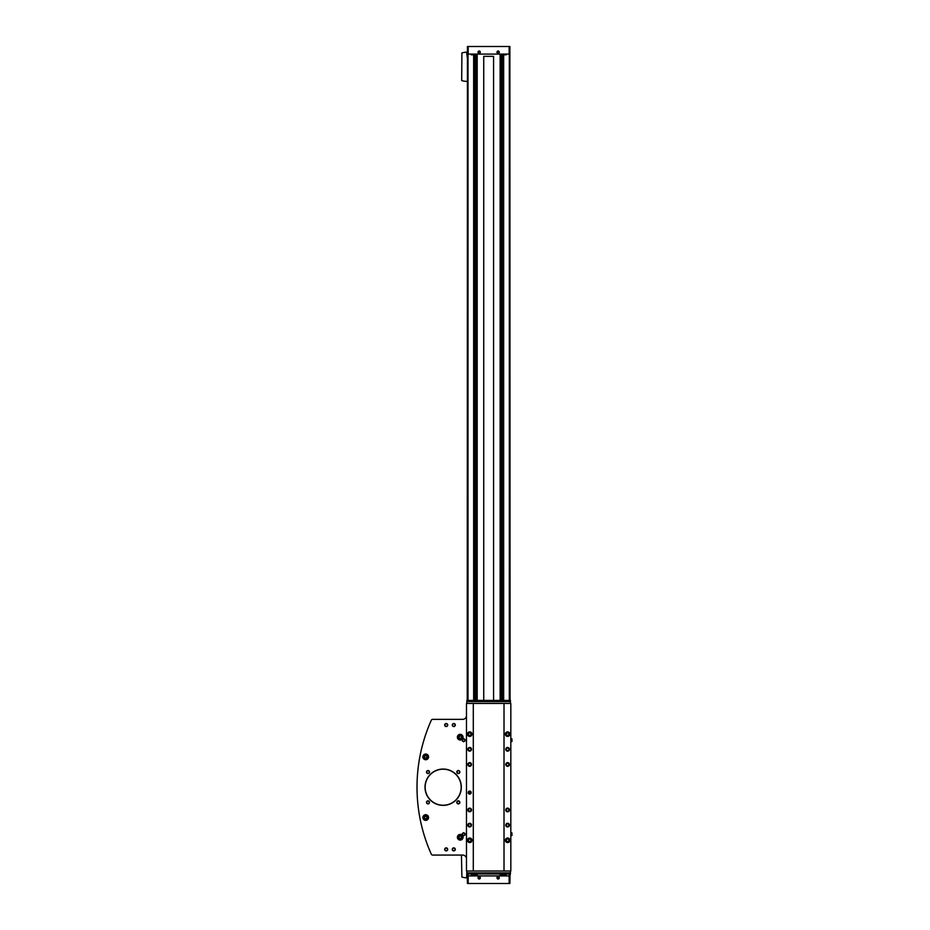 <?xml version="1.0" encoding="UTF-8"?>
<svg xmlns="http://www.w3.org/2000/svg" width="930" height="930" viewBox="0 0 930 930"><rect width="100%" height="100%" fill="white"/><g stroke="black" fill="none" stroke-linecap="round" stroke-linejoin="round"><path stroke-width="1.4" d="M510.07 700.406L509.884 46.5L467.43 46.5L467.232 700.406M510.07 874.026L509.884 883.5L467.43 883.5L467.232 874.026M473.649 54.835L473.649 700.406M473.649 874.026L473.649 875.165M503.665 54.835L503.665 700.406M503.665 874.026L503.665 875.165M502.107 54.08L502.107 700.406M502.107 874.026L502.107 875.921M475.195 54.08L475.195 700.406M475.195 874.026L475.195 875.921M483.74 700.406L483.74 56.358L493.574 56.358L493.574 700.406M509.884 875.921L467.43 875.921M479.183 876.711A1.139 1.139 0 0 1 480.159 878.42A1.139 1.139 0 0 1 478.194 878.42A1.139 1.139 0 0 1 479.183 876.711M498.131 876.711A1.139 1.139 0 0 1 499.119 878.42A1.139 1.139 0 0 1 497.143 878.42A1.139 1.139 0 0 1 498.131 876.711M509.884 54.08L467.43 54.08M479.183 51.011A1.139 1.139 0 0 1 480.159 52.719A1.139 1.139 0 0 1 478.194 52.719A1.139 1.139 0 0 1 479.183 51.011M498.131 51.011A1.139 1.139 0 0 1 499.119 52.719A1.139 1.139 0 0 1 497.143 52.719A1.139 1.139 0 0 1 498.131 51.011M498.131 876.92A0.93 0.93 0 0 1 498.945 878.315A0.93 0.93 0 0 1 497.329 878.315A0.93 0.93 0 0 1 498.131 876.92M498.131 51.22A0.93 0.93 0 0 1 498.945 52.615A0.93 0.93 0 0 1 497.329 52.615A0.93 0.93 0 0 1 498.131 51.22M479.183 51.22A0.93 0.93 0 0 1 479.985 52.615A0.93 0.93 0 0 1 478.369 52.615A0.93 0.93 0 0 1 479.183 51.22M479.183 876.92A0.93 0.93 0 0 1 479.985 878.315A0.93 0.93 0 0 1 478.369 878.315A0.93 0.93 0 0 1 479.183 876.92M461.443 855.065L461.896 877.037A16.298 16.298 0 0 0 466.627 877.815L466.86 870.992M467.232 57.114L466.627 52.185A16.298 16.298 0 0 0 461.896 52.964L461.699 80.538A16.298 16.298 0 0 0 466.86 81.375L467.232 81.375M506.036 875.165L503.502 875.165L506.036 875.165L506.35 875.921M473.812 875.165L471.278 875.165L473.812 875.165L474.126 875.921M506.036 54.835L503.502 54.835L506.036 54.835L506.35 54.08M473.812 54.835L471.278 54.835L473.812 54.835L474.126 54.08M460.222 734.328A2.848 2.848 0 0 1 462.687 738.594A2.848 2.848 0 0 1 457.758 738.594A2.848 2.848 0 0 1 460.222 734.328M425.731 754.044A2.848 2.848 0 0 1 428.195 758.31A2.848 2.848 0 0 1 423.266 758.31A2.848 2.848 0 0 1 425.731 754.044M425.731 814.703A2.848 2.848 0 0 1 428.195 818.958A2.848 2.848 0 0 1 423.266 818.958A2.848 2.848 0 0 1 425.731 814.703M460.222 834.408A2.848 2.848 0 0 1 462.687 838.674A2.848 2.848 0 0 1 457.758 838.674A2.848 2.848 0 0 1 460.222 834.408M443.168 769.052A18.158 18.158 0 0 1 458.897 796.289A18.158 18.158 0 0 1 427.44 796.289A18.158 18.158 0 0 1 443.168 769.052M458.327 800.858A1.511 1.511 0 0 1 459.641 803.136A1.511 1.511 0 0 1 457.014 803.136A1.511 1.511 0 0 1 458.327 800.858M458.327 770.54A1.511 1.511 0 0 1 459.641 772.807A1.511 1.511 0 0 1 457.014 772.807A1.511 1.511 0 0 1 458.327 770.54M427.998 770.54A1.511 1.511 0 0 1 429.311 772.807A1.511 1.511 0 0 1 426.696 772.807A1.511 1.511 0 0 1 427.998 770.54M427.998 800.858A1.511 1.511 0 0 1 429.311 803.136A1.511 1.511 0 0 1 426.696 803.136A1.511 1.511 0 0 1 427.998 800.858M453.782 847.869A1.511 1.511 0 0 1 455.096 850.136A1.511 1.511 0 0 1 452.468 850.136A1.511 1.511 0 0 1 453.782 847.869M446.202 723.528A1.511 1.511 0 0 1 447.516 725.807A1.511 1.511 0 0 1 444.889 725.807A1.511 1.511 0 0 1 446.202 723.528M453.782 723.528A1.511 1.511 0 0 1 455.096 725.807A1.511 1.511 0 0 1 452.468 725.807A1.511 1.511 0 0 1 453.782 723.528M446.202 847.869A1.511 1.511 0 0 1 447.516 850.136A1.511 1.511 0 0 1 444.889 850.136A1.511 1.511 0 0 1 446.202 847.869M466.476 715.565A3.79 3.79 0 0 1 462.687 719.355L432.671 719.355A1.511 1.511 0 0 0 431.288 720.262A164.145 164.145 0 0 0 431.288 854.17A1.511 1.511 0 0 0 432.671 855.065L462.687 855.065A3.79 3.79 0 0 1 466.476 858.855M504.014 703.44L504.014 870.992L510.826 870.992L510.826 703.44L466.476 703.44L466.476 870.992L473.3 870.992L473.3 703.44M470.266 700.476L467.244 700.476M507.036 700.476L466.86 700.406L466.86 703.44M510.07 700.476L508.024 700.406L510.454 700.406L510.454 703.44M510.454 870.992L510.454 874.026L470.266 873.956M467.244 873.956L510.454 874.026M507.036 873.956L510.07 873.956M469.697 791.081A1.511 1.511 0 0 1 471.01 793.36A1.511 1.511 0 0 1 468.383 793.36A1.511 1.511 0 0 1 469.697 791.081M467.43 840.302A2.279 2.279 0 0 0 470.847 842.255A2.279 2.279 0 0 0 470.847 838.314A2.279 2.279 0 0 0 467.43 840.267A2.279 2.279 0 0 1 470.847 838.314A2.279 2.279 0 0 1 470.847 842.255A2.279 2.279 0 0 1 467.43 840.267L467.744 840.278A1.953 1.953 0 0 1 470.673 838.593A1.953 1.953 0 0 1 470.673 841.976A1.953 1.953 0 0 1 467.744 840.29L467.744 840.29A1.953 1.953 0 0 0 470.673 841.976A1.953 1.953 0 0 0 470.673 838.593A1.953 1.953 0 0 0 467.744 840.278M467.43 734.154A2.279 2.279 0 0 0 470.847 736.107A2.279 2.279 0 0 0 470.847 732.177A2.279 2.279 0 0 0 467.43 734.13A2.279 2.279 0 0 1 470.847 732.177A2.279 2.279 0 0 1 470.847 736.107A2.279 2.279 0 0 1 467.43 734.13L467.744 734.142A1.953 1.953 0 0 0 470.673 735.839A1.953 1.953 0 0 0 470.673 732.456A1.953 1.953 0 0 0 467.744 734.142L467.744 734.142A1.953 1.953 0 0 0 470.673 735.839A1.953 1.953 0 0 0 470.673 732.456A1.953 1.953 0 0 0 467.744 734.142M469.697 823.283A1.837 1.837 0 0 1 471.289 826.038A1.837 1.837 0 0 1 468.104 826.038A1.837 1.837 0 0 1 469.697 823.283M469.697 808.124A1.837 1.837 0 0 1 471.289 810.879A1.837 1.837 0 0 1 468.104 810.879A1.837 1.837 0 0 1 469.697 808.124M469.697 747.464A1.837 1.837 0 0 1 471.289 750.231A1.837 1.837 0 0 1 468.104 750.231A1.837 1.837 0 0 1 469.697 747.464M469.697 762.635A1.837 1.837 0 0 1 471.289 765.39A1.837 1.837 0 0 1 468.104 765.39A1.837 1.837 0 0 1 469.697 762.635M505.339 734.154A2.279 2.279 0 0 0 508.745 736.107A2.279 2.279 0 0 0 508.745 732.177A2.279 2.279 0 0 0 505.339 734.13A2.279 2.279 0 0 1 508.745 732.177A2.279 2.279 0 0 1 508.745 736.107A2.279 2.279 0 0 1 505.339 734.13L505.653 734.142A1.953 1.953 0 0 0 508.582 735.839A1.953 1.953 0 0 0 508.582 732.456A1.953 1.953 0 0 0 505.653 734.142L505.653 734.142A1.953 1.953 0 0 0 508.582 735.839A1.953 1.953 0 0 0 508.582 732.456A1.953 1.953 0 0 0 505.653 734.142M505.339 840.302A2.279 2.279 0 0 0 508.745 842.255A2.279 2.279 0 0 0 508.745 838.314A2.279 2.279 0 0 0 505.339 840.267A2.279 2.279 0 0 1 508.745 838.314A2.279 2.279 0 0 1 508.745 842.255A2.279 2.279 0 0 1 505.339 840.267L505.653 840.278A1.953 1.953 0 0 1 508.582 838.593A1.953 1.953 0 0 1 508.582 841.976A1.953 1.953 0 0 1 505.653 840.29L505.653 840.29A1.953 1.953 0 0 0 508.582 841.976A1.953 1.953 0 0 0 508.582 838.593A1.953 1.953 0 0 0 505.653 840.278M507.606 747.464A1.837 1.837 0 0 1 509.198 750.231A1.837 1.837 0 0 1 506.013 750.231A1.837 1.837 0 0 1 507.606 747.464M507.606 808.124A1.837 1.837 0 0 1 509.198 810.879A1.837 1.837 0 0 1 506.013 810.879A1.837 1.837 0 0 1 507.606 808.124M507.606 823.283A1.837 1.837 0 0 1 509.198 826.038A1.837 1.837 0 0 1 506.013 826.038A1.837 1.837 0 0 1 507.606 823.283M507.606 762.635A1.837 1.837 0 0 1 509.198 765.39A1.837 1.837 0 0 1 506.013 765.39A1.837 1.837 0 0 1 507.606 762.635M504.014 870.992L473.3 870.992M510.454 700.406L466.86 700.406M507.606 762.74A1.721 1.721 0 0 1 509.105 765.332A1.721 1.721 0 0 1 506.118 765.332A1.721 1.721 0 0 1 507.606 762.74M507.606 762.949A1.511 1.511 0 0 1 508.919 765.227A1.511 1.511 0 0 1 506.292 765.227A1.511 1.511 0 0 1 507.606 762.949M507.606 763.205A1.256 1.256 0 0 1 508.698 765.099A1.256 1.256 0 0 1 506.513 765.099A1.256 1.256 0 0 1 507.606 763.205M507.606 823.399A1.721 1.721 0 0 1 509.105 825.98A1.721 1.721 0 0 1 506.118 825.98A1.721 1.721 0 0 1 507.606 823.399M507.606 823.608A1.511 1.511 0 0 1 508.919 825.875A1.511 1.511 0 0 1 506.292 825.875A1.511 1.511 0 0 1 507.606 823.608M507.606 823.864A1.256 1.256 0 0 1 508.698 825.747A1.256 1.256 0 0 1 506.513 825.747A1.256 1.256 0 0 1 507.606 823.864M507.606 808.24A1.721 1.721 0 0 1 509.105 810.821A1.721 1.721 0 0 1 506.118 810.821A1.721 1.721 0 0 1 507.606 808.24M507.606 808.437A1.511 1.511 0 0 1 508.919 810.716A1.511 1.511 0 0 1 506.292 810.716A1.511 1.511 0 0 1 507.606 808.437M507.606 808.705A1.256 1.256 0 0 1 508.698 810.588A1.256 1.256 0 0 1 506.513 810.588A1.256 1.256 0 0 1 507.606 808.705M507.606 747.581A1.721 1.721 0 0 1 509.105 750.173A1.721 1.721 0 0 1 506.118 750.173A1.721 1.721 0 0 1 507.606 747.581M507.606 747.79A1.511 1.511 0 0 1 508.919 750.068A1.511 1.511 0 0 1 506.292 750.068A1.511 1.511 0 0 1 507.606 747.79M507.606 748.046A1.256 1.256 0 0 1 508.698 749.94A1.256 1.256 0 0 1 506.513 749.94A1.256 1.256 0 0 1 507.606 748.046M469.697 762.74A1.721 1.721 0 0 1 471.196 765.332A1.721 1.721 0 0 1 468.209 765.332A1.721 1.721 0 0 1 469.697 762.74M469.697 762.949A1.511 1.511 0 0 1 471.01 765.227A1.511 1.511 0 0 1 468.383 765.227A1.511 1.511 0 0 1 469.697 762.949M469.697 763.205A1.256 1.256 0 0 1 470.789 765.099A1.256 1.256 0 0 1 468.615 765.099A1.256 1.256 0 0 1 469.697 763.205M469.697 747.581A1.721 1.721 0 0 1 471.196 750.173A1.721 1.721 0 0 1 468.209 750.173A1.721 1.721 0 0 1 469.697 747.581M469.697 747.79A1.511 1.511 0 0 1 471.01 750.068A1.511 1.511 0 0 1 468.383 750.068A1.511 1.511 0 0 1 469.697 747.79M469.697 748.046A1.256 1.256 0 0 1 470.789 749.94A1.256 1.256 0 0 1 468.615 749.94A1.256 1.256 0 0 1 469.697 748.046M469.697 808.24A1.721 1.721 0 0 1 471.196 810.821A1.721 1.721 0 0 1 468.209 810.821A1.721 1.721 0 0 1 469.697 808.24M469.697 808.437A1.511 1.511 0 0 1 471.01 810.716A1.511 1.511 0 0 1 468.383 810.716A1.511 1.511 0 0 1 469.697 808.437M469.697 808.705A1.256 1.256 0 0 1 470.789 810.588A1.256 1.256 0 0 1 468.615 810.588A1.256 1.256 0 0 1 469.697 808.705M469.697 823.399A1.721 1.721 0 0 1 471.196 825.98A1.721 1.721 0 0 1 468.209 825.98A1.721 1.721 0 0 1 469.697 823.399M469.697 823.608A1.511 1.511 0 0 1 471.01 825.875A1.511 1.511 0 0 1 468.383 825.875A1.511 1.511 0 0 1 469.697 823.608M469.697 823.864A1.256 1.256 0 0 1 470.789 825.747A1.256 1.256 0 0 1 468.615 825.747A1.256 1.256 0 0 1 469.697 823.864M507.606 838.442A1.837 1.837 0 0 1 509.198 841.208A1.837 1.837 0 0 1 506.013 841.208A1.837 1.837 0 0 1 507.606 838.442M507.606 732.305A1.837 1.837 0 0 1 509.198 735.06A1.837 1.837 0 0 1 506.013 735.06A1.837 1.837 0 0 1 507.606 732.305M469.697 732.305A1.837 1.837 0 0 1 471.289 735.06A1.837 1.837 0 0 1 468.104 735.06A1.837 1.837 0 0 1 469.697 732.305M469.697 838.442A1.837 1.837 0 0 1 471.289 841.208A1.837 1.837 0 0 1 468.104 841.208A1.837 1.837 0 0 1 469.697 838.442M507.606 838.558A1.721 1.721 0 0 1 509.105 841.15A1.721 1.721 0 0 1 506.118 841.15A1.721 1.721 0 0 1 507.606 838.558M507.606 838.767A1.511 1.511 0 0 1 508.919 841.046A1.511 1.511 0 0 1 506.292 841.046A1.511 1.511 0 0 1 507.606 838.767M507.606 839.023A1.256 1.256 0 0 1 508.698 840.918A1.256 1.256 0 0 1 506.513 840.918A1.256 1.256 0 0 1 507.606 839.023M469.697 838.558A1.721 1.721 0 0 1 471.196 841.15A1.721 1.721 0 0 1 468.209 841.15A1.721 1.721 0 0 1 469.697 838.558M469.697 838.767A1.511 1.511 0 0 1 471.01 841.046A1.511 1.511 0 0 1 468.383 841.046A1.511 1.511 0 0 1 469.697 838.767M469.697 839.023A1.256 1.256 0 0 1 470.789 840.918A1.256 1.256 0 0 1 468.615 840.918A1.256 1.256 0 0 1 469.697 839.023M469.697 732.422A1.721 1.721 0 0 1 471.196 735.002A1.721 1.721 0 0 1 468.209 735.002A1.721 1.721 0 0 1 469.697 732.422M469.697 732.631A1.511 1.511 0 0 1 471.01 734.898A1.511 1.511 0 0 1 468.383 734.898A1.511 1.511 0 0 1 469.697 732.631M469.697 732.887A1.256 1.256 0 0 1 470.789 734.77A1.256 1.256 0 0 1 468.615 734.77A1.256 1.256 0 0 1 469.697 732.887M507.606 732.422A1.721 1.721 0 0 1 509.105 735.002A1.721 1.721 0 0 1 506.118 735.002A1.721 1.721 0 0 1 507.606 732.422M507.606 732.631A1.511 1.511 0 0 1 508.919 734.898A1.511 1.511 0 0 1 506.292 734.898A1.511 1.511 0 0 1 507.606 732.631M507.606 732.887A1.256 1.256 0 0 1 508.698 734.77A1.256 1.256 0 0 1 506.513 734.77A1.256 1.256 0 0 1 507.606 732.887M510.826 832.896L511.965 832.896L511.965 835.547L510.826 835.547M511.965 834.222L510.826 834.222M510.826 738.885L511.965 738.885L511.965 741.536L510.826 741.536M511.965 740.21L510.826 740.21M469.697 791.814A0.779 0.779 0 0 1 470.382 792.988A0.779 0.779 0 0 1 469.022 792.988A0.779 0.779 0 0 1 469.697 791.814M426.126 733.27L426.126 733.27A164.145 164.145 0 0 0 426.126 841.162M446.202 848.125A1.256 1.256 0 0 1 447.295 850.008A1.256 1.256 0 0 1 445.11 850.008A1.256 1.256 0 0 1 446.202 848.125M453.782 723.784A1.256 1.256 0 0 1 454.875 725.679A1.256 1.256 0 0 1 452.689 725.679A1.256 1.256 0 0 1 453.782 723.784M446.202 723.784A1.256 1.256 0 0 1 447.295 725.679A1.256 1.256 0 0 1 445.11 725.679A1.256 1.256 0 0 1 446.202 723.784M453.782 848.125A1.256 1.256 0 0 1 454.875 850.008A1.256 1.256 0 0 1 452.689 850.008A1.256 1.256 0 0 1 453.782 848.125M427.998 801.114A1.256 1.256 0 0 1 429.09 803.009A1.256 1.256 0 0 1 426.917 803.009A1.256 1.256 0 0 1 427.998 801.114M427.998 770.796A1.256 1.256 0 0 1 429.09 772.679A1.256 1.256 0 0 1 426.917 772.679A1.256 1.256 0 0 1 427.998 770.796M458.327 770.796A1.256 1.256 0 0 1 459.42 772.679A1.256 1.256 0 0 1 457.235 772.679A1.256 1.256 0 0 1 458.327 770.796M458.327 801.114A1.256 1.256 0 0 1 459.42 803.009A1.256 1.256 0 0 1 457.235 803.009A1.256 1.256 0 0 1 458.327 801.114M443.168 769.203A18.007 18.007 0 0 1 458.757 796.22A18.007 18.007 0 0 1 427.568 796.22A18.007 18.007 0 0 1 443.168 769.203M460.222 834.791A2.465 2.465 0 0 1 462.361 838.488A2.465 2.465 0 0 1 458.095 838.488A2.465 2.465 0 0 1 460.222 834.791A2.465 2.465 0 0 1 462.361 838.488A2.465 2.465 0 0 1 458.095 838.488A2.465 2.465 0 0 1 460.222 834.791M461.361 837.907L461.361 836.593L460.222 835.942L459.083 836.593L459.083 837.907L460.222 838.569L461.361 837.907M425.731 815.075A2.465 2.465 0 0 1 427.858 818.772A2.465 2.465 0 0 1 423.592 818.772A2.465 2.465 0 0 1 425.731 815.075A2.465 2.465 0 0 1 427.858 818.772A2.465 2.465 0 0 1 423.592 818.772A2.465 2.465 0 0 1 425.731 815.075M426.87 818.202L426.87 816.889L425.731 816.226L424.592 816.889L424.592 818.202L425.731 818.853L426.87 818.202M425.731 754.428A2.465 2.465 0 0 1 427.858 758.124A2.465 2.465 0 0 1 423.592 758.124A2.465 2.465 0 0 1 425.731 754.428A2.465 2.465 0 0 1 427.858 758.124A2.465 2.465 0 0 1 423.592 758.124A2.465 2.465 0 0 1 425.731 754.428M426.87 757.543L426.87 756.23L425.731 755.579L424.592 756.23L424.592 757.543L425.731 758.206L426.87 757.543M460.222 734.712A2.465 2.465 0 0 1 462.361 738.408A2.465 2.465 0 0 1 458.095 738.408A2.465 2.465 0 0 1 460.222 734.712A2.465 2.465 0 0 1 462.361 738.408A2.465 2.465 0 0 1 458.095 738.408A2.465 2.465 0 0 1 460.222 734.712M461.361 737.839L461.361 736.525L460.222 735.863L459.083 736.525L459.083 737.839L460.222 738.49L461.361 737.839M462.315 833.454L462.315 834.989L463.64 835.756L464.965 834.989L464.965 833.454L463.64 832.687L462.315 833.454M463.64 833.082A1.139 1.139 0 0 1 464.779 834.222A1.139 1.139 0 0 1 463.64 835.361A1.139 1.139 0 0 1 462.501 834.222A1.139 1.139 0 0 1 463.64 833.082M462.315 739.443L462.315 740.978L463.64 741.745L464.965 740.978L464.965 739.443L463.64 738.676L462.315 739.443M463.64 739.071A1.139 1.139 0 0 1 464.779 740.21A1.139 1.139 0 0 1 463.64 741.35A1.139 1.139 0 0 1 462.501 740.21A1.139 1.139 0 0 1 463.64 739.071M469.697 792.046L469.697 793.151L469.697 792.046M470.464 792.592A0.767 0.767 0 0 1 469.325 793.255A0.767 0.767 0 0 1 469.325 791.942A0.767 0.767 0 0 1 470.464 792.592M470.173 792.592L469.232 792.592L470.173 792.592M500.131 54.08L500.131 700.406M500.131 874.026L500.131 875.921M477.183 54.08L477.183 700.406M477.183 874.026L477.183 875.921M467.999 54.08L467.999 700.406M467.999 874.026L467.999 875.921M509.315 54.08L509.315 700.406M509.315 874.026L509.315 875.921M502.491 54.08L502.491 700.406M502.491 874.026L502.491 875.921M501.038 54.08L501.038 700.406M501.038 874.026L501.038 875.921M476.276 54.08L476.276 700.406M476.276 874.026L476.276 875.921M474.823 54.08L474.823 700.406M474.823 874.026L474.823 875.921M509.129 883.5L509.129 875.921M468.185 883.5L468.185 875.921M509.129 46.5L509.129 54.08M468.185 46.5L468.185 54.08M506.222 875.316L503.502 875.165M473.998 875.316L471.278 875.165M506.222 54.684L503.188 54.08M473.998 54.684L470.964 54.08M510.454 701.22L466.86 701.22M510.454 873.212L466.86 873.212M510.454 872.852L466.86 872.852M510.454 701.58L466.86 701.58M460.222 834.977A2.279 2.279 0 0 1 462.198 838.395A2.279 2.279 0 0 1 458.258 838.395A2.279 2.279 0 0 1 460.222 834.977M425.731 815.261A2.279 2.279 0 0 1 427.695 818.679A2.279 2.279 0 0 1 423.755 818.679A2.279 2.279 0 0 1 425.731 815.261M425.731 754.614A2.279 2.279 0 0 1 427.695 758.031A2.279 2.279 0 0 1 423.755 758.031A2.279 2.279 0 0 1 425.731 754.614M460.222 734.898A2.279 2.279 0 0 1 462.198 738.315A2.279 2.279 0 0 1 458.258 738.315A2.279 2.279 0 0 1 460.222 734.898M503.316 875.316L503.188 875.921M471.092 875.316L470.964 875.921"/></g></svg>
